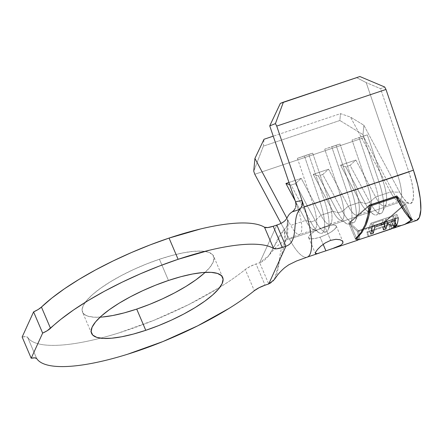 <?xml version="1.0" encoding="UTF-8"?>
<svg xmlns="http://www.w3.org/2000/svg" width="443" height="443" viewBox="0 0 443 443"><rect width="100%" height="100%" fill="white"/><g stroke="black" fill="none" stroke-linecap="round" stroke-linejoin="round"><path stroke-width="0.33" stroke-dasharray="2.21 1.66" d="M320.09 237.143A14.973 4.048 156.9 0 0 336.248 226.035A14.973 4.048 156.9 0 0 324.857 226.672L330.694 240.355L324.857 226.672A14.973 4.048 156.9 0 0 308.699 237.786A14.973 4.048 156.9 0 0 320.09 237.143L323.152 244.331L320.09 237.143L315.039 238.5L311.13 238.849L308.943 238.14L308.815 236.484L310.764 234.131L314.502 231.44L319.447 228.821L324.857 226.672L329.902 225.321L333.817 224.966L336.004 225.675L336.132 227.331L334.177 229.684L330.445 232.376L325.494 234.995L320.09 237.143M340.113 239.729L342.611 241.169M205.115 272.379A71.279 19.265 156.9 0 0 213.631 256.204A71.279 19.265 156.9 0 0 159.419 259.244L168.473 280.463L159.419 259.244L146.517 263.973L133.675 269.477L121.388 275.546L110.124 281.953L100.317 288.437L92.349 294.761L86.518 300.675L83.051 305.958L82.088 310.405L83.661 313.838L87.703 316.136L94.071 317.205L102.51 317.005M402.77 225.099L398.318 226.035L391.413 225.57L384.579 222.868L384.225 222.043L358.348 230.714L358.703 231.539L384.579 222.868L384.225 222.043L404.326 204.478L409.598 216.837L404.326 204.478L398.539 199.012L404.326 204.478L384.225 222.043L358.348 230.714L359.655 236.213L359.616 239.004L358.592 239.79L359.616 239.004C359.932 237.531 359.627 235.039 358.703 231.539L384.579 222.868C388.677 225.31 393.257 226.362 398.318 226.035L402.931 225.05M405.489 224.003L411.071 220.282M389.796 229.097L391.64 228.821L389.796 229.097L392.31 228.25L389.796 229.097L388.982 227.193L389.796 229.097M307.16 257.139A47.916 13.091 71.5 0 1 289.451 239.131L398.717 202.517A47.916 13.091 -108.5 0 0 416.486 220.503M358.459 239.298L358.42 236.274L357.34 231.279C358.365 235.011 358.736 237.686 358.459 239.298M412.256 219.883L405.517 204.079L384.989 222.015L391.994 225.022L399.11 225.67L403.518 224.839L399.11 225.67C393.888 225.902 389.181 224.684 384.989 222.015L357.34 231.279L384.989 222.015L405.517 204.079L396.873 195.917L405.517 204.079L412.256 219.883C409.592 222.043 407.499 223.394 405.976 223.931M331.486 248.988L325.921 250.827M274.283 279.627L285.237 241.8L286.737 239.757L287.435 237.526L286.743 234.065L281.023 223.361L286.743 234.065L287.507 219.39L286.87 218.2L290.724 225.409L305.659 220.404L295.248 200.923L305.659 220.404A23.961 6.545 -108.5 0 0 314.541 229.402A23.961 6.545 -108.5 0 0 313.018 204.251L298.078 209.257A23.961 6.545 71.5 0 1 298.305 209.927A23.961 6.545 71.5 0 1 299.606 234.408A23.961 6.545 71.5 0 1 290.724 225.409L305.659 220.404L310.803 222.004L315.172 220.542L295.448 183.629L291.079 185.091L310.803 222.004L291.079 185.091L289.722 184.67L291.079 185.091L295.448 183.629L315.172 220.542L320.954 215.281L332.975 211.25L313.245 174.337L328.545 169.209L348.27 206.122L360.292 202.097L340.562 165.184L355.862 160.056L375.592 196.969L390.527 191.963L350.513 117.09L340.495 113.635L273.242 136.173L340.495 113.635L339.864 120.496L363.005 134.617L364.052 137.646L398.717 202.517L289.451 239.131A47.916 13.091 -108.5 0 0 307.702 256.923M288.974 182.472L301.229 178.363L320.954 215.281L332.975 211.25A23.961 6.545 -108.5 0 0 341.858 220.243A23.961 6.545 -108.5 0 0 340.335 195.097L328.313 199.123A23.961 6.545 71.5 0 1 329.841 224.274A23.961 6.545 71.5 0 1 320.954 215.281L301.229 178.363L295.448 183.629L301.229 178.363L288.974 182.472M416.42 220.525L411.038 218.986L405.079 212.729L398.717 202.517L364.052 137.646L254.786 174.265L364.052 137.646L363.005 134.617L363.875 125.242L363.005 134.617L339.864 120.496L263.375 146.129L253.739 171.231L263.375 146.129L339.864 120.496L340.495 113.635L350.513 117.09L363.875 125.242L399.669 192.223L390.527 191.963L399.669 192.223L363.875 125.242L350.513 117.09L390.527 191.963A23.961 6.545 71.5 0 0 398.29 200.995A23.961 6.545 71.5 0 0 397.886 175.81L408.867 172.028L411.547 181.253L413.147 189.826L413.502 196.853L412.571 201.593L410.456 203.547L407.372 202.517L403.645 198.602L399.669 192.223A29.947 8.179 -108.5 0 0 409.376 203.509A29.947 8.179 -108.5 0 0 408.867 172.028L380.537 88.661L366.211 82.614L380.537 88.661L384.69 87L380.537 88.661L408.867 172.028L397.886 175.81L366.211 82.614L356.842 77.746L359.882 76.534L280.353 103.38L356.842 77.746L366.211 82.614L397.886 175.81L382.946 180.816A23.961 6.545 71.5 0 1 384.474 205.962A23.961 6.545 71.5 0 1 375.592 196.969L390.527 191.963A23.961 6.545 -108.5 0 0 399.409 200.956A23.961 6.545 -108.5 0 0 397.886 175.81L382.946 180.816L367.33 134.871L352.035 139.994L367.651 185.944L355.629 189.969A23.961 6.545 71.5 0 1 357.158 215.121A23.961 6.545 71.5 0 1 348.27 206.122L360.292 202.097A23.961 6.545 -108.5 0 0 369.174 211.089A23.961 6.545 -108.5 0 0 367.651 185.944L355.629 189.969L340.014 144.025L324.719 149.153L340.335 195.097L328.313 199.123L312.697 153.178L297.403 158.306L313.018 204.251L298.078 209.257A23.961 6.545 71.5 0 1 299.85 234.303A23.961 6.545 71.5 0 1 290.724 225.409L287.513 219.412L288.227 221.949L287.778 224.607L286.3 227.193L284.207 229.552L268.707 255.65L259.676 262.743L256.021 263.973L265.069 285.187L256.021 263.973L250.057 266.487L245.272 269.494L254.326 290.713L245.272 269.494C238.063 275.308 229.635 281.2 219.999 287.18A131.776 35.623 156.9 0 0 245.272 269.494A11.978 3.239 156.9 0 1 256.021 263.973L259.676 262.743L276.847 225.038L259.676 262.743C272.495 258.452 274.848 238.888 284.207 229.552C284.882 231.866 285.226 235.947 285.237 241.8C275.906 251.486 282.507 279.345 268.724 283.963L259.676 262.743L268.724 283.963M36.703 358.575L27.649 337.356A131.776 35.623 156.9 0 0 100.461 338.17A131.776 35.623 156.9 0 0 219.994 287.186L188.657 304.612L153.898 320.322L118.646 332.986C107.062 336.597 96.137 339.449 85.87 341.536C75.603 343.624 66.428 344.864 58.343 345.252C50.253 345.64 43.597 345.163 38.375 343.818C33.147 342.472 29.576 340.318 27.649 337.356L25.799 336.641L22.15 337.018A11.978 3.239 156.9 0 1 27.649 337.356L36.703 358.575M203.791 273.58L209.617 267.666L213.083 262.383L214.047 257.937L212.479 254.504L208.431 252.205L202.069 251.137L193.63 251.342L183.435 252.803L171.884 255.473L159.419 259.244A71.279 19.265 156.9 0 0 82.503 312.138A71.279 19.265 156.9 0 0 100.074 317.182M293.98 210.32L295.387 207.9M295.575 207.368L295.996 204.948M295.996 204.899L295.542 201.786L298.078 209.257L295.542 201.786M286.748 234.081L289.451 239.131L286.743 234.065L287.507 219.39L288.232 222.38L287.457 237.271L286.748 234.081M263.375 146.129L264.011 139.268L263.375 146.129M338.12 212.85L342.494 211.383L322.764 174.47L318.395 175.937L338.12 212.85L318.395 175.937L313.245 174.337L332.975 211.25L338.12 212.85L342.494 211.383L348.27 206.122L328.545 169.209L322.764 174.47L342.494 211.383A29.947 8.179 -108.5 0 0 353.597 222.63A29.947 8.179 -108.5 0 0 351.687 191.193L347.318 192.655A29.947 8.179 71.5 0 1 349.228 224.092A29.947 8.179 71.5 0 1 338.12 212.85A29.947 8.179 -108.5 0 0 346.631 223.665A29.947 8.179 -108.5 0 0 347.318 192.655L340.335 195.097A23.961 6.545 71.5 0 1 339.781 219.9A23.961 6.545 71.5 0 1 332.975 211.25L338.12 212.85M355.629 189.969L351.687 191.193A29.947 8.179 71.5 0 1 355.408 220.725A29.947 8.179 71.5 0 1 342.494 211.383L348.27 206.122A23.961 6.545 -108.5 0 0 358.603 213.592A23.961 6.545 -108.5 0 0 355.629 189.969L340.014 144.025L336.076 145.249L351.687 191.193L355.629 189.969M331.702 146.711L347.318 192.655L351.687 191.193L336.076 145.249L331.702 146.711L324.719 149.153L340.335 195.097L347.318 192.655L331.702 146.711L340.014 144.025L331.702 146.711M322.764 174.47L328.545 169.209L313.245 174.337L318.395 175.937L322.764 174.47M365.436 203.697L369.811 202.229L350.081 165.317L345.712 166.784L365.436 203.697L345.712 166.784L340.562 165.184L360.292 202.097L365.436 203.697L369.811 202.229L375.592 196.969L355.862 160.056L350.081 165.317L369.811 202.229A29.947 8.179 -108.5 0 0 380.914 213.476A29.947 8.179 -108.5 0 0 379.003 182.04L374.634 183.502A29.947 8.179 71.5 0 1 376.544 214.938A29.947 8.179 71.5 0 1 365.436 203.697A29.947 8.179 -108.5 0 0 373.947 214.506A29.947 8.179 -108.5 0 0 374.634 183.502L367.651 185.944A23.961 6.545 71.5 0 1 367.103 210.746A23.961 6.545 71.5 0 1 360.292 202.097L365.436 203.697M382.946 180.816L379.003 182.04A29.947 8.179 71.5 0 1 382.724 211.566A29.947 8.179 71.5 0 1 369.811 202.229L375.592 196.969A23.961 6.545 -108.5 0 0 385.919 204.439A23.961 6.545 -108.5 0 0 382.946 180.816L367.33 134.871L363.393 136.095L379.003 182.04L382.946 180.816M359.018 137.557L374.634 183.502L379.003 182.04L363.393 136.095L359.018 137.557L352.035 139.994L367.651 185.944L374.634 183.502L359.018 137.557L367.33 134.871L359.018 137.557M350.081 165.317L355.862 160.056L340.562 165.184L345.712 166.784L350.081 165.317M324.37 200.347L320.001 201.814A29.947 8.179 71.5 0 1 321.911 233.251A29.947 8.179 71.5 0 1 310.803 222.004L315.172 220.542A29.947 8.179 -108.5 0 0 326.281 231.783A29.947 8.179 -108.5 0 0 324.37 200.347A29.947 8.179 71.5 0 1 328.091 229.878A29.947 8.179 71.5 0 1 315.172 220.542L320.954 215.281A23.961 6.545 -108.5 0 0 331.286 222.746A23.961 6.545 -108.5 0 0 328.313 199.123L324.37 200.347L328.313 199.123L312.697 153.178L308.754 154.402L324.37 200.347L308.754 154.402L304.385 155.864L320.001 201.814L313.018 204.251A23.961 6.545 71.5 0 1 312.465 229.053A23.961 6.545 71.5 0 1 305.659 220.404L310.803 222.004A29.947 8.179 -108.5 0 0 319.314 232.819A29.947 8.179 -108.5 0 0 320.001 201.814L324.37 200.347M297.403 158.306L313.018 204.251L320.001 201.814L304.385 155.864L297.403 158.306L312.697 153.178L297.403 158.306M369.224 205.181L348.696 223.122L357.34 231.279L348.696 223.122L369.224 205.181M358.348 230.714L349.887 222.724L369.185 205.857L349.887 222.724L356.416 238.035L349.887 222.724L358.348 230.714M355.441 238.927L348.696 223.122L355.441 238.927M315.554 252.294L317.387 249.625L320.793 246.203M392.365 228.411L390.466 223.97L391.485 221.744L393.711 226.949L391.485 221.744L394.004 220.902L396.225 226.107L394.004 220.902L391.496 226.351L392.31 228.25L391.496 226.351L388.982 227.193L390.001 224.978L391.579 228.677L390.001 224.978L366.654 232.791L368.294 236.64L366.654 232.791L367.12 231.778L369.019 236.235L367.12 231.778L390.466 223.97L392.365 228.411M391.485 221.744L394.004 220.902L391.496 226.351L388.982 227.193L390.001 224.978L366.654 232.791L367.12 231.778L390.466 223.97L391.485 221.744M372.391 226.251L371.057 223.134L396.922 214.478L398.263 217.618L396.922 214.478L394.979 218.709L396.922 214.478L371.057 223.134L372.391 226.251M394.957 218.764L394.309 220.171L395.261 222.403L394.309 220.171L391.756 221.029L394.015 226.318L391.756 221.029L393.916 216.328L394.94 218.726L393.916 216.328L385.831 219.03L386.85 221.428L385.831 219.03L384.347 222.264L385.831 219.03L393.916 216.328L391.756 221.029L394.309 220.171L394.957 218.764M384.33 222.297L383.693 223.687L384.646 225.924L383.693 223.687L381.157 224.535L383.416 229.834L381.157 224.535L383.3 219.878L384.319 222.27L383.3 219.878L373.15 223.272L374.169 225.659L373.15 223.272L371.012 227.935L371.954 230.144L371.012 227.935L368.465 228.782L370.725 234.081L368.465 228.782L371.057 223.134L368.465 228.782L371.012 227.935L373.15 223.272L383.3 219.878L381.157 224.535L383.693 223.687L384.33 222.297M299.9 209.362L299.003 209.683M288.227 221.949L287.778 224.607L286.3 227.193L284.207 229.552L285.237 241.8L287.457 237.271M336.248 226.035L342.915 241.673M222.679 277.423L213.631 256.204M319.442 253.025L320.361 252.72M333.596 248.285L332.316 248.711M314.541 229.402L293.659 236.551L283.166 241.607L277.656 245.688L274.444 248.772L268.707 255.65M329.841 224.274L341.858 220.243M369.174 211.089L357.158 215.121M384.474 205.962L399.409 200.956M91.557 333.352L82.503 312.138M398.29 200.995L409.376 203.509M353.597 222.63L349.228 224.092M346.631 223.665L339.781 219.9M358.603 213.592L355.408 220.725M380.914 213.476L376.544 214.938M373.947 214.506L367.103 210.746M385.919 204.439L382.724 211.566M326.281 231.783L321.911 233.251M319.314 232.819L312.465 229.053M331.286 222.746L328.091 229.878M308.699 237.786L315.372 253.424"/><path stroke-width="0.66" d="M342.5 241.042L342.915 241.673L342.876 243.135L340.778 245.195L336.73 247.133L325.921 250.827L323.152 244.331L325.921 250.827L317.426 253.606L315.554 253.645L315.554 252.294L317.387 249.625L320.793 246.203L325.395 242.836L330.694 240.355L335.899 239.32L340.252 239.768M102.51 317.005L112.699 315.538L124.25 312.874L136.715 309.098L145.764 330.317A71.279 19.265 -23.1 0 1 91.557 333.352A71.279 19.265 -23.1 0 1 168.473 280.463L155.571 285.192L142.729 290.697L130.436 296.766L119.173 303.167L109.371 309.657L101.397 315.981L95.566 321.895L92.105 327.178L91.136 331.624L92.709 335.058L96.751 337.356L103.119 338.424L111.558 338.219L121.747 336.758L133.299 334.088L145.764 330.317L158.666 325.588L171.507 320.084L183.801 314.009L195.064 307.608L204.871 301.124L212.839 294.8L218.67 288.886L222.131 283.603L223.1 279.156L221.528 275.718L217.485 273.425L211.117 272.356L202.678 272.556L192.489 274.018L180.938 276.687L168.473 280.463A71.279 19.265 -23.1 0 1 222.679 277.423A71.279 19.265 -23.1 0 1 145.764 330.317L136.715 309.098A71.279 19.265 156.9 0 0 205.115 272.379M299.003 209.683L292.28 211.832C285.176 216.206 289.667 220.741 276.847 225.038L285.901 246.258C299.678 241.64 291.129 218.067 300.033 209.312L292.28 211.832C285.176 216.206 289.667 220.741 276.847 225.038L273.193 226.262A11.978 3.239 156.9 0 1 264.515 227.248L267.782 227.558L273.193 226.262L282.241 247.482A11.978 3.239 -23.1 0 1 273.564 248.468L264.515 227.248C261.171 225.182 256.442 223.865 250.334 223.289C244.226 222.707 236.961 222.901 228.544 223.853C220.121 224.811 210.862 226.495 200.762 228.915L169.054 238.085L150.31 244.835L131.51 252.516L113.103 260.955L95.533 269.948L79.214 279.278L64.528 288.725L51.842 298.067L41.443 307.071A11.978 3.239 156.9 0 1 33.596 311.883L38.153 309.513L41.443 307.071L50.491 328.291A11.978 3.239 -23.1 0 1 42.65 333.103L33.596 311.883L22.15 337.018L31.198 358.237A11.978 3.239 -23.1 0 1 36.703 358.575C38.624 361.538 42.201 363.692 47.423 365.038C52.651 366.378 59.307 366.859 67.391 366.466C75.482 366.079 84.657 364.844 94.924 362.756C105.19 360.668 116.116 357.817 127.695 354.206L162.946 341.542L197.705 325.832L229.048 308.4C238.688 302.419 247.111 296.522 254.326 290.713A11.978 3.239 -23.1 0 1 265.069 285.187L259.105 287.706L254.326 290.713A131.776 35.623 -23.1 0 1 127.695 354.206A131.776 35.623 -23.1 0 1 36.703 358.575L34.847 357.861L31.198 358.237L42.65 333.103L31.198 358.237L22.15 337.018L33.596 311.883L42.65 333.103L47.202 330.733L60.89 319.281L73.582 309.945L88.262 300.498L104.581 291.167L122.157 282.174L140.558 273.735L159.358 266.049L178.108 259.305L169.054 238.085A131.776 35.623 156.9 0 0 41.443 307.071L50.491 328.291A131.776 35.623 -23.1 0 1 178.108 259.305L209.81 250.129C219.911 247.715 229.175 246.031 237.592 245.073C246.009 244.115 253.274 243.927 259.382 244.503C265.495 245.079 270.219 246.402 273.564 248.468L264.515 227.248A131.776 35.623 156.9 0 0 169.054 238.085L178.108 259.305A131.776 35.623 -23.1 0 1 273.564 248.468L276.836 248.772L282.241 247.482L273.193 226.262L276.847 225.038L285.901 246.258L282.241 247.482L285.901 246.258L268.724 283.963L265.069 285.187L268.724 283.963L274.283 279.627C276.98 275.928 278.342 273.314 284.611 267.766L288.77 264.803L296.528 261.005L307.22 257.123A47.916 13.091 71.5 0 1 307.16 257.139M393.893 228.079L404.974 224.247L411.071 220.282L409.598 216.837L411.071 220.282L404.73 211.953L396.214 197.312L370.342 205.984C369.983 212.313 368.543 218.626 366.029 224.922L361.876 232.581L356.626 238.528L358.592 239.79L391.374 228.92L368.294 236.64L392.365 228.411L393.711 226.949L396.225 226.107L393.888 228.079L392.553 228.267M402.77 225.099L405.489 224.003M395.571 220.21L387.487 222.912L385.947 228.987L383.416 229.834L384.95 223.754L374.8 227.148L373.272 233.228L370.725 234.081L372.391 226.251L398.263 217.618C398.074 221.013 397.509 223.626 396.568 225.465L394.015 226.318L395.571 220.21L394.015 226.318L396.568 225.465C397.509 223.626 398.074 221.013 398.263 217.618L372.391 226.251L370.725 234.081L373.272 233.228L374.8 227.148L384.95 223.754L383.416 229.834L385.947 228.987L387.487 222.912L395.571 220.21L394.94 218.726L395.571 220.21M406.458 223.709L416.486 220.503A47.916 13.091 -108.5 0 0 413.435 170.206L304.164 206.826A47.916 13.091 71.5 0 1 307.22 257.123L319.442 253.025M365.043 224.828C367.574 218.288 368.964 211.737 369.224 205.181L396.873 195.917L405.694 211.206L409.354 216.516L412.256 219.883L409.354 216.516L405.694 211.206L396.873 195.917L369.224 205.181L367.889 215.475L365.043 224.828L360.823 232.78L365.043 224.828M355.441 238.927L360.823 232.78L355.441 238.927L357.446 240.195L355.441 238.927M358.459 239.298L357.446 240.195L358.459 239.298M357.828 240.161L357.446 240.195M404.121 224.651L405.976 223.931L412.256 219.883M320.715 246.269L325.395 242.836L330.694 240.355L335.899 239.32L340.113 239.729L342.611 241.169L342.876 243.135L340.778 245.195L331.408 249.016M325.97 250.81L317.426 253.606L315.372 253.424M295.248 200.923L285.929 183.491L288.974 182.472L285.929 183.491L295.248 200.923M273.242 136.173L264.011 139.268L254.924 158.428L286.87 218.2L254.924 158.428L253.739 171.231L254.786 174.265L281.023 223.361L254.786 174.265L253.739 171.231L254.924 158.428L264.011 139.268L273.242 136.173M100.074 317.182A71.279 19.265 156.9 0 0 136.715 309.098L149.618 304.369L162.459 298.864L174.747 292.795L186.01 286.394L195.817 279.904L203.791 273.58M295.237 208.265L293.98 210.32L292.28 211.832L294.063 210.22M295.996 204.948L295.575 207.368M295.553 201.825L295.996 204.854M307.702 256.923A47.916 13.091 -108.5 0 0 304.164 206.826L302.026 200.535L302.486 203.309L302.043 206.05L300.033 209.312C291.129 218.067 299.678 241.64 285.901 246.258L268.724 283.963M299.9 209.362L302.253 205.314L302.021 200.518L295.531 201.764L269.743 125.884L295.531 201.764L302.021 200.518L276.725 126.083L275.424 123.614L269.743 125.884L280.353 103.38L359.882 76.534L283.398 102.167L275.424 123.614L276.725 126.083L385.991 89.464L384.69 87L359.882 76.534L384.69 87L385.991 89.464L276.725 126.083L304.164 206.826L413.435 170.206L385.991 89.464L413.435 170.206L417.721 184.964L420.285 198.68L420.85 209.921L419.36 217.507L416.42 220.525M289.722 184.67L285.929 183.491L289.722 184.67M275.424 123.614L269.743 125.884L280.353 103.38L283.398 102.167L275.424 123.614M411.071 220.282L404.73 211.953L395.865 196.487L369.988 205.159L370.342 205.984L369.988 205.159L369.185 205.857L369.988 205.159L395.865 196.487L398.539 199.012L395.865 196.487L396.214 197.312L370.342 205.984L368.897 215.918L366.029 224.922L361.876 232.581L356.626 238.528L359.046 239.752M356.416 238.035L356.626 238.528L356.416 238.035M315.554 253.645L315.554 252.294M392.31 228.25C393.91 228.383 395.217 227.669 396.225 226.107L393.711 226.949L392.365 228.411L368.294 236.64L391.64 228.821M395.261 222.403L396.568 225.465L395.261 222.403M386.85 221.428L387.487 222.912L386.85 221.428M384.646 225.924L385.947 228.987L384.646 225.924M384.319 222.27L384.95 223.754L384.319 222.27M374.169 225.659L374.8 227.148L374.169 225.659M371.954 230.144L373.272 233.228L371.954 230.144M357.8 240.172L333.596 248.285"/></g></svg>
